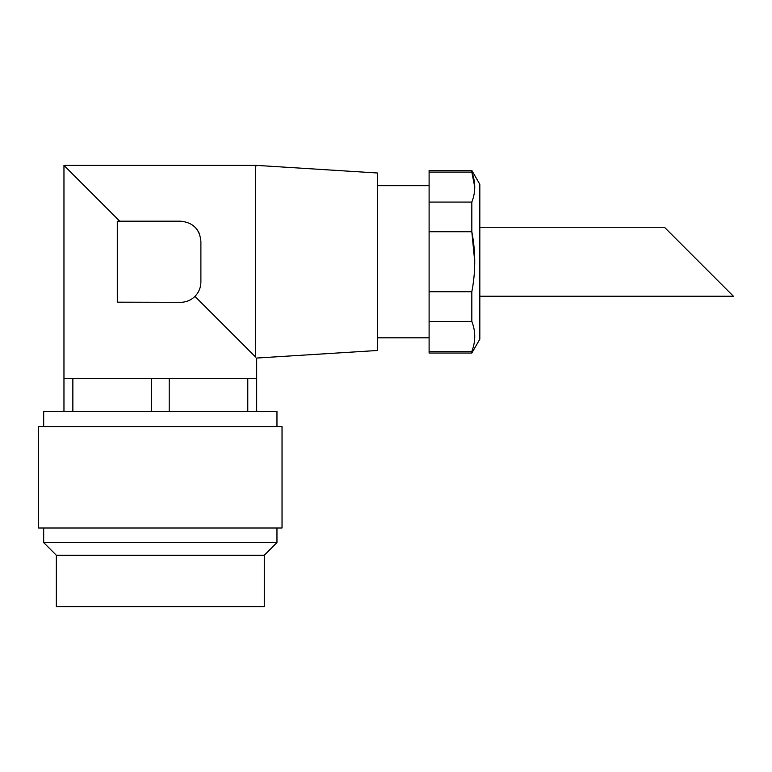 <?xml version="1.0" encoding="UTF-8"?>
<svg xmlns="http://www.w3.org/2000/svg" width="772" height="772" viewBox="0 0 772 772"><rect width="100%" height="100%" fill="white"/><g stroke="black" fill="none" stroke-linecap="round" stroke-linejoin="round"><path stroke-width="1.16" d="M56.346 555.261L264.285 555.261L264.285 606.609L56.346 606.609L56.346 555.261L43.676 542.581L276.965 542.581L276.965 528M256.613 165.449L255.657 165.391L255.657 166.405C257.018 165.131 257.018 165.131 255.657 166.405C257.018 165.131 257.018 165.131 255.657 166.405L255.657 357.089C257.018 358.362 257.018 358.362 255.657 357.089C257.018 358.362 257.018 358.362 255.657 357.089L194.949 296.38C191.012 300.231 186.226 302.209 180.6 302.315L117.286 302.17L117.286 221.323L119.747 221.178L63.96 165.391L119.747 221.178L180.6 221.178C193.058 222.49 199.823 229.255 200.894 241.462L200.894 282.031C200.778 287.657 198.8 292.443 194.949 296.38M479.827 227.257L664.431 227.257L733.4 296.236L479.827 296.236M471.827 202.081L429.107 202.081L429.107 231.745L471.827 231.745L471.827 202.081C475.706 192.122 475.706 182.115 471.827 172.079L471.827 170.458L479.827 184.315L479.827 339.178L471.827 353.036L471.827 351.414C475.706 341.456 475.706 331.449 471.827 321.413L471.827 291.748C475.697 271.763 475.697 251.768 471.827 231.745L474.751 261.747M471.827 170.458L429.107 170.458L429.107 172.079L471.827 172.079L474.751 187.085M471.827 291.748L429.107 291.748L429.107 351.414L471.827 351.414M471.827 321.413L429.107 321.413M471.827 353.036L429.107 353.036L429.107 351.414M429.107 231.745L429.107 291.748M429.107 172.079L429.107 202.081M255.657 166.405L256.68 165.391L377.383 172.996L377.383 350.498L256.68 358.044L256.68 378.396L151.418 378.396L151.418 411.36M255.657 165.391L63.96 165.391L63.96 378.396L151.418 378.396M63.96 378.396L63.96 411.36M72.858 378.396L72.858 411.36M256.68 378.396L256.68 411.36M247.783 378.396L247.783 411.36M169.213 378.396L169.213 411.36M276.965 426.569L276.965 411.36L43.676 411.36L43.676 426.569M282.031 426.569L38.6 426.569L38.6 528L282.031 528L282.031 426.569M429.107 337.818L377.383 337.818M199.726 234.698A20.284 20.284 0 0 0 195.055 227.229M43.676 528L43.676 542.581M264.285 555.261L276.965 542.581M429.107 185.676L377.383 185.676"/></g></svg>
